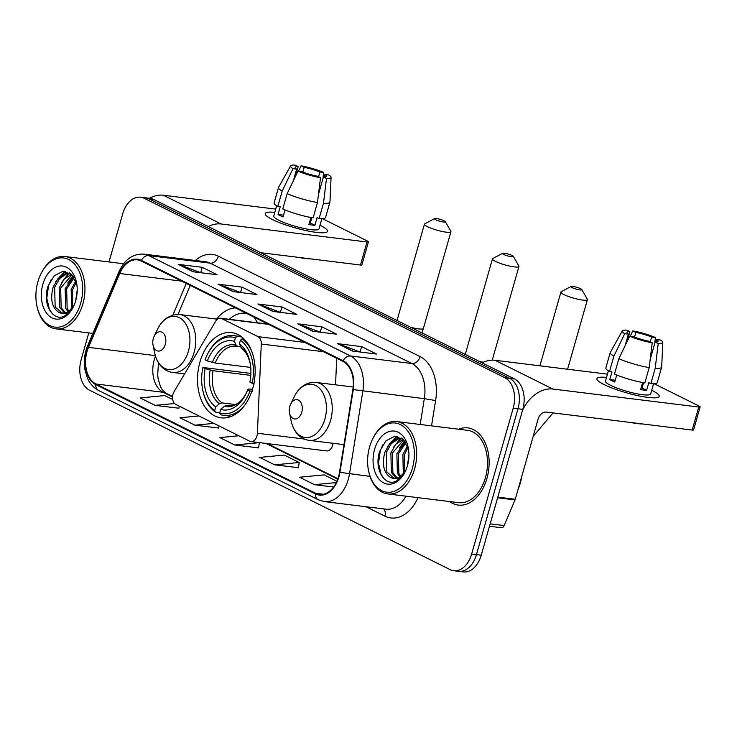 <?xml version="1.0" encoding="UTF-8"?>
<svg xmlns="http://www.w3.org/2000/svg" width="737" height="737" viewBox="0 0 737 737"><rect width="100%" height="100%" fill="white"/><g stroke="black" fill="none" stroke-linecap="round" stroke-linejoin="round"><path stroke-width="1.11" d="M256.946 436.028A8.098 5.389 -83 0 0 257.388 433.255L261.285 344.032A8.098 5.389 -83 0 0 258.042 336.652L221.745 318.596A8.098 5.389 -83 0 0 220.556 318.227A8.098 5.389 -83 0 0 215.628 321.314L174.033 391.78A8.098 5.389 -83 0 0 175.775 404.41L249.779 441.223A8.098 5.389 -83 0 0 250.976 441.592A8.098 5.389 -83 0 0 256.946 436.028M250.976 441.592L326.611 450.924A8.098 5.389 -83 0 0 332.58 445.36A8.098 5.389 -83 0 0 332.977 443.296M257.416 322.778A42.939 28.559 -83 0 0 253.795 317.03M235.407 307.882A42.939 28.559 -83 0 0 216.503 319.084M252.736 388.353A42.939 28.559 -83 0 0 231.593 332.608A42.939 28.559 -83 0 0 199.939 362.088A42.939 28.559 -83 0 0 221.082 417.833A42.939 28.559 -83 0 0 252.736 388.353M335.547 384.843L336.708 358.283M88.79 332.921L81.153 359.739A24.303 16.168 -83 0 0 89.536 390.205L450.141 569.637A24.303 16.168 -83 0 0 453.725 570.724L463.333 571.903A24.303 16.168 -83 0 0 481.243 555.219L522.8 409.357A24.303 16.168 -83 0 0 514.417 378.892L153.812 199.469A24.303 16.168 -83 0 0 150.228 198.382L145.419 197.783A24.303 16.168 -83 0 1 149.012 198.87A24.303 16.168 -83 0 0 145.419 197.783L140.62 197.194A24.303 16.168 -83 0 0 122.701 213.877L109.012 261.948M453.725 570.724A24.303 16.168 -83 0 0 471.643 554.04L513.192 408.169L517.991 408.768A24.303 16.168 -83 0 0 509.617 378.302L149.012 198.87L509.617 378.302A24.303 16.168 -83 0 1 517.991 408.768L476.443 554.629L517.991 408.768L522.8 409.357M458.525 571.313A24.303 16.168 -83 0 0 476.443 554.629A24.303 16.168 -83 0 1 458.525 571.313M486.936 478.377A38.886 25.869 -83 0 0 467.792 427.893A38.886 25.869 -83 0 0 458.561 429.201A38.886 25.869 -83 0 1 467.792 427.893A38.886 25.869 -83 0 1 486.936 478.377A38.886 25.869 -83 0 1 458.267 505.075A38.886 25.869 -83 0 0 486.936 478.377M338.55 476.655A25.924 17.246 97 0 1 319.434 494.453A25.924 17.246 97 0 1 315.611 493.293L95.957 383.995A25.924 17.246 97 0 1 88.477 347.357L119.744 273.51A25.924 17.246 97 0 1 137.395 259.857A25.924 17.246 97 0 1 141.218 261.018L342.954 361.397A25.924 17.246 97 0 1 352.866 389.505L339.517 472.27A25.924 17.246 97 0 1 338.55 476.655M338.946 476.848A26.569 17.679 -83 0 0 339.941 472.353L353.29 389.587A26.569 17.679 -83 0 0 343.129 360.78L141.393 260.401A26.569 17.679 -83 0 0 119.376 273.206L88.118 347.053A26.569 17.679 -83 0 0 95.782 384.613L315.436 493.901A26.569 17.679 -83 0 0 338.946 476.848M172.707 399.555L164.71 395.576L140.177 397.934L155.111 405.368L178.898 408.215M198.953 415.944L180.021 417.759L194.964 425.194L218.742 428.04M274.652 464.844L299.185 462.486L284.252 455.051L259.71 457.41L274.652 464.844L298.439 467.691M238.806 435.77L219.866 437.585L234.808 445.019L258.595 447.866M449.634 501.565A38.886 25.869 -83 0 0 458.267 505.075A38.886 25.869 -83 0 1 449.634 501.565M513.192 408.169A24.303 16.168 -83 0 0 504.808 377.703L144.203 198.281A24.303 16.168 -83 0 0 140.62 197.194M178.225 264.353L202.233 267.31L217.175 274.744L193.168 271.787L178.225 264.353A6.476 4.708 116.5 0 1 179.036 264.546L193.711 271.852M297.757 323.829L321.774 326.795L336.717 334.23L312.7 331.263L297.757 323.829A6.476 4.708 116.5 0 1 298.568 324.022L313.253 331.337M337.61 343.654L361.618 346.62L376.561 354.055L352.553 351.088L337.61 343.654A6.476 4.708 116.5 0 1 338.412 343.857L353.097 351.162M218.069 284.178L242.086 287.144L257.029 294.579L233.012 291.612L218.069 284.178A6.476 4.708 116.5 0 1 218.88 284.371L233.565 291.677M257.913 304.003L281.93 306.97L296.873 314.404L272.856 311.438L257.913 304.003A6.476 4.708 116.5 0 1 258.724 304.197L273.409 311.502M336.892 481.252L324.096 474.877L299.554 477.235L314.496 484.67L333.566 487.019M281.93 306.97L280.41 312.295M280.604 312.396L258.724 304.197M242.086 287.144L240.566 292.469M240.759 292.571L218.88 284.371M361.618 346.62L360.098 351.954M360.292 352.046L338.412 343.857M321.774 326.795L320.254 332.12M320.448 332.221L298.568 324.022M202.233 267.31L200.713 272.644M200.906 272.745L179.036 264.546M234.808 445.019L259.341 442.661L258.576 447.949M299.185 462.486L298.43 467.774M314.496 484.67L336.275 482.578M194.964 425.194L213.896 423.379M219.046 425.94L218.732 428.123M155.111 405.368L174.558 403.498M179.202 406.115L178.888 408.298M652.088 390.472A32.4 5.527 -164.1 0 1 657.358 397.565A32.4 5.527 -164.1 0 1 633.35 394.617A32.4 5.527 -164.1 0 1 604.064 384.548A32.4 5.527 -164.1 0 1 597.891 380.633A32.4 5.527 -164.1 0 1 606.523 377.408A32.4 5.527 -164.1 0 0 596.915 378.634A32.4 5.527 -164.1 0 0 604.064 384.548A32.4 5.527 -164.1 0 0 637.947 395.677A32.4 5.527 -164.1 0 0 659.237 396.386A32.4 5.527 -164.1 0 0 652.088 390.472A32.4 5.527 -164.1 0 0 651.711 390.288A32.4 5.527 -164.1 0 1 652.088 390.472M522.524 410.325A32.4 23.556 -63.5 0 1 552.87 389.044L698.74 407.036A4.054 0.691 15.9 0 0 700.15 406.907A4.054 0.691 15.9 0 0 699.256 406.161L654.161 383.728M482.118 362.825A32.4 23.556 -63.5 0 1 495.098 360.292L607.454 374.156M700.15 406.907L693.591 429.938A4.054 0.691 -164.1 0 1 692.181 430.067L546.31 412.075A8.098 5.887 116.5 0 0 538.121 419.012L515.255 499.281A4.054 2.69 97 0 1 515.025 499.926L504.163 525.582A4.054 2.69 97 0 1 501.409 527.72L489.497 526.246M655.912 342.005L656.621 339.508A16.205 2.764 -164.1 0 1 658.095 341.277A16.205 2.764 -164.1 0 1 655.156 342.005L650.191 359.444M643.558 382.715L642.038 388.067A16.205 2.764 15.9 0 1 641.061 388.021M649.196 367.579L652.217 342.788L649.15 341.268A16.205 2.764 -164.1 0 1 633.378 336.643L629.684 336.192L618.859 358.689L614.483 374.046A26.735 4.56 -164.1 0 0 644.82 382.936L649.196 367.579A26.735 4.56 -164.1 0 1 618.859 358.689M642.857 385.175A16.205 2.764 15.9 0 0 642.01 384.696M653.572 383.756L650.67 393.945A23.492 4.007 -164.1 0 1 635.239 393.429A23.492 4.007 -164.1 0 1 610.669 385.359A23.492 4.007 -164.1 0 1 605.482 381.075L608.384 370.877M616.731 374.995L614.732 382.024A23.492 4.007 -164.1 0 1 611.977 380.753A23.492 4.007 -164.1 0 1 609.748 379.546L611.94 371.872L609.499 371.568A26.735 4.56 -164.1 0 1 605.86 367.901L610.236 352.544A26.735 4.56 -164.1 0 1 610.31 352.378L622.304 330.931A21.06 3.593 -164.1 0 1 626.8 330.148L629.859 331.668L626.975 341.821M625.114 345.681L628.394 334.165L624.7 333.714L613.875 356.211L609.499 371.568M613.875 356.211A26.735 4.56 -164.1 0 1 610.236 352.544M652.217 342.788A21.06 3.593 -164.1 0 1 629.684 336.192M624.7 333.714A21.06 3.593 -164.1 0 1 622.304 330.931M634.529 337.104L635.865 332.405L632.807 330.885L630.246 336.256M632.807 330.885A21.06 3.593 -164.1 0 1 655.331 337.491L651.646 337.03L650.274 341.83M654.76 343.387L655.331 337.491M628.394 334.165A16.205 2.764 -164.1 0 1 626.929 332.396A16.205 2.764 -164.1 0 1 629.859 331.668M635.865 332.405A16.205 2.764 -164.1 0 1 651.646 337.03M642.498 423.941A27.545 4.698 -164.1 0 1 630.199 422.421M642.627 382.549L640.61 389.606A23.492 4.007 -164.1 0 0 646.616 390.352L648.8 382.669L650.826 383.673L655.193 368.325L658.215 343.534L655.156 342.005M656.621 339.508L660.315 339.969A21.06 3.593 -164.1 0 1 662.793 342.465L661.688 367.008A26.735 4.56 -164.1 0 1 661.66 367.192L657.284 382.549A26.735 4.56 -164.1 0 1 650.826 383.673M661.66 367.192A26.735 4.56 -164.1 0 1 655.193 368.325M662.793 342.465A21.06 3.593 -164.1 0 1 658.215 343.534M643.281 383.682L642.332 383.562M646.616 390.352L642.038 388.067M615.238 380.228L609.748 379.546M369.578 446.944A34.832 23.169 -83 0 0 368.564 470.768A34.832 23.169 -83 0 0 389.523 492.261A34.832 23.169 -83 0 0 412.407 468.253A34.832 23.169 -83 0 0 402.899 426.106A34.832 23.169 -83 0 0 372.443 439.372A34.832 23.169 -83 0 0 369.578 446.944M368.564 470.768L368.721 471.533A36.454 24.247 -83 0 0 387.736 493.928A36.454 24.247 -83 0 0 414.609 468.898A36.454 24.247 -83 0 0 396.653 421.564A36.454 24.247 -83 0 0 372.775 438.672L372.443 439.372M387.736 493.928L458.571 502.662A36.454 24.247 -83 0 0 485.443 477.631A36.454 24.247 -83 0 0 467.498 430.307L396.653 421.564M518.102 489.276A40.507 26.947 -83 0 0 520.35 482.873A40.507 26.947 -83 0 0 521.86 476.102M407.34 466.079L408.943 454.978M403.296 473.836L402.881 454.407L407.524 445.996M404.235 472.693L404.383 454.591L408.049 447.414M399.749 476.821L397.372 473.255L396.884 453.66L405.304 441.896M400.615 476.259L398.874 473.449L398.385 453.845L405.875 442.744M396.414 478.147L391.365 472.518L390.877 452.923L395.778 444.218L403.139 439.445M397.225 477.944L392.867 472.703L392.379 453.108L403.655 439.925M405.47 471.1L398.22 478.718L390.361 477.383C383.618 472.546 381.794 464.144 384.871 452.186L389.781 443.481L396.838 438.782L402.162 438.626M394.009 478.35L386.87 471.966L386.372 452.371L391.283 443.665L398.339 438.966L401.822 438.552M390.361 477.383A20.249 13.469 -83 0 0 393.346 478.295A20.249 13.469 -83 0 0 405.82 470.289M407.432 465.775A26.735 17.78 -83 0 0 408.141 447.193A26.735 17.78 -83 0 0 392.01 431.007A26.735 17.78 -83 0 0 374.562 449.423A26.735 17.78 -83 0 0 381.766 481.694A26.735 17.78 -83 0 0 405.101 471.855A26.735 17.78 -83 0 0 407.432 465.775M408.436 448.704L403.001 439.316L394.553 436.378L385.958 440.818L379.896 450.98C373.291 468.741 385.055 488.041 396.939 480.671L404.899 472.196M384.355 479.114L381.121 474.471L378.505 463.232L380.301 450.611L382.89 444.66M390.868 442.357L397.271 436.479M396.865 443.094L401.287 438.543M402.872 443.831L404.935 441.399M387.441 446.631L396.534 436.378M393.438 447.377L400.366 438.589M400.624 438.386L401.195 437.971M399.445 448.114L404.558 440.929M512.104 255.509A5.675 0.967 15.9 0 0 506.632 253.657A5.675 0.967 15.9 0 0 502.579 253.298A5.675 0.967 15.9 0 0 503.703 254.468A5.675 0.967 15.9 0 0 510.068 256.513A5.675 0.967 15.9 0 0 513.321 256.356A5.675 0.967 15.9 0 0 512.104 255.509M513.321 256.356L518.866 265.993A13.773 2.349 -164.1 0 1 518.959 266.435A13.773 2.349 -164.1 0 1 509.912 266.14A13.773 2.349 -164.1 0 1 495.513 261.405A13.773 2.349 -164.1 0 1 492.473 258.89A13.773 2.349 -164.1 0 1 492.777 258.558L502.579 253.298M207.355 360.946L205.052 359.794A38.564 25.648 -83 0 1 206.996 355.197A38.564 25.648 -83 0 1 235.398 337.786L234.384 341.342A34.832 23.169 -83 0 0 207.355 360.946L215.213 363.046L250.727 367.422M240.759 346.934L236.052 346.215A29.977 19.936 -83 0 0 215.213 363.046M202.712 389.947L202.868 390.711A40.185 26.725 -83 0 0 215.453 412.158L214.697 410.472A38.564 25.648 -83 0 1 202.712 389.947A38.564 25.648 -83 0 1 202.868 367.477L250.902 373.419M219.746 412.692L215.453 412.158M235.398 337.786L237.038 336.394A40.185 26.725 -83 0 0 233.657 335.639A40.185 26.725 -83 0 0 207.337 354.497L206.996 355.197M237.038 336.394L241.773 336.975M244.187 339.14L242.022 338.873L240.382 340.264A38.564 25.648 -83 0 1 252.211 383.258L254.412 383.903M251.639 351.024A40.185 26.725 -83 0 0 242.022 338.873M202.868 367.477L205.172 368.62A34.832 23.169 -83 0 0 215.711 406.916L214.697 410.472M252.211 383.258L249.898 382.116A34.832 23.169 -83 0 0 249.963 362.199A34.832 23.169 -83 0 0 239.368 343.82L240.382 340.264M215.711 406.916L219.433 403.747L221.874 402.872L235.435 404.549M250.81 375.382L213.03 370.72L205.172 368.62M237.913 346.583L236.107 345.183L234.384 341.342M239.368 343.82L241.856 348.647C244.491 350.563 246.729 353.686 248.553 358.016L250.322 363.921M252.22 391.587L250.018 390.942A38.564 25.648 -83 0 1 219.672 412.95L220.437 414.636A40.185 26.725 -83 0 0 223.818 415.392A40.185 26.725 -83 0 0 244.997 404.843M219.672 412.95L220.685 409.394A34.832 23.169 -83 0 0 246.094 393.595A34.832 23.169 -83 0 0 247.715 389.79L250.018 390.942M230.432 405.792L226.858 405.35L224.407 406.225L220.685 409.394M247.715 389.79L248.157 388.998L252.469 389.247M580.553 288.692A5.675 0.967 15.9 0 0 575.081 286.85A5.675 0.967 15.9 0 0 571.028 286.481A5.675 0.967 15.9 0 0 572.152 287.651A5.675 0.967 15.9 0 0 578.527 289.696A5.675 0.967 15.9 0 0 581.769 289.54A5.675 0.967 15.9 0 0 580.553 288.692M581.769 289.54L587.325 299.176A13.773 2.349 -164.1 0 1 587.417 299.627A13.773 2.349 -164.1 0 1 578.361 299.323A13.773 2.349 -164.1 0 1 563.962 294.588A13.773 2.349 -164.1 0 1 560.921 292.073A13.773 2.349 -164.1 0 1 561.235 291.741L571.028 286.481M289.798 406.345A9.719 6.467 -83 0 0 289.512 412.996A9.719 6.467 -83 0 0 295.362 418.994A9.719 6.467 -83 0 0 301.746 412.296A9.719 6.467 -83 0 0 299.093 400.532A9.719 6.467 -83 0 0 290.599 404.235A9.719 6.467 -83 0 0 289.798 406.345M444.089 220.787A5.675 0.967 15.9 0 0 438.607 218.944A5.675 0.967 15.9 0 0 434.554 218.576A5.675 0.967 15.9 0 0 435.678 219.755A5.675 0.967 15.9 0 0 442.053 221.791A5.675 0.967 15.9 0 0 445.305 221.634A5.675 0.967 15.9 0 0 444.089 220.787M445.305 221.634L450.851 231.271A13.773 2.349 -164.1 0 1 450.943 231.722A13.773 2.349 -164.1 0 1 441.896 231.418A13.773 2.349 -164.1 0 1 427.488 226.683A13.773 2.349 -164.1 0 1 424.448 224.177A13.773 2.349 -164.1 0 1 424.761 223.836L434.554 218.576M153.324 338.44A9.719 6.467 -83 0 0 153.038 345.091A9.719 6.467 -83 0 0 158.888 351.088A9.719 6.467 -83 0 0 165.281 344.391A9.719 6.467 -83 0 0 162.628 332.627A9.719 6.467 -83 0 0 154.125 336.33A9.719 6.467 -83 0 0 153.324 338.44M246.563 313.437A38.481 25.602 -83 0 0 245.651 313.299A38.481 25.602 -83 0 0 229.198 319.296M320.374 225.421A32.4 5.527 -164.1 0 1 325.634 232.514A32.4 5.527 -164.1 0 1 301.636 229.566A32.4 5.527 -164.1 0 1 272.349 219.497A32.4 5.527 -164.1 0 1 266.177 215.582A32.4 5.527 -164.1 0 1 274.809 212.357A32.4 5.527 -164.1 0 0 265.191 213.573A32.4 5.527 -164.1 0 0 272.349 219.497A32.4 5.527 -164.1 0 0 306.233 230.626A32.4 5.527 -164.1 0 0 327.523 231.335A32.4 5.527 -164.1 0 0 320.374 225.421A32.4 5.527 -164.1 0 0 319.996 225.227A32.4 5.527 -164.1 0 1 320.374 225.421M208.184 226.517A32.4 23.556 -63.5 0 1 221.155 223.993L367.026 241.985A4.054 0.691 15.9 0 0 368.436 241.856A4.054 0.691 15.9 0 0 367.542 241.11L322.447 218.677M149.427 198.281A32.4 23.556 -63.5 0 1 163.374 195.241L275.739 209.105M368.436 241.856L361.876 264.887A4.054 0.691 -164.1 0 1 360.467 265.016L260.852 252.727M324.197 176.954L324.906 174.457A16.205 2.764 -164.1 0 1 326.371 176.226A16.205 2.764 -164.1 0 1 323.442 176.954L318.467 194.393M311.843 217.664L310.314 223.016A16.205 2.764 15.9 0 1 309.347 222.97M317.481 202.528L320.503 177.737L317.435 176.217A16.205 2.764 -164.1 0 1 301.654 171.592L297.969 171.141L287.144 193.638L282.768 208.995A26.735 4.56 -164.1 0 0 313.105 217.885L317.481 202.528A26.735 4.56 -164.1 0 1 287.144 193.638M311.143 220.123A16.205 2.764 15.9 0 0 310.295 219.644M321.857 218.696L318.955 228.894A23.492 4.007 -164.1 0 1 303.515 228.378A23.492 4.007 -164.1 0 1 278.954 220.308A23.492 4.007 -164.1 0 1 273.768 216.015L276.67 205.826M285.016 209.944L283.017 216.973A23.492 4.007 -164.1 0 1 280.263 215.701A23.492 4.007 -164.1 0 1 278.033 214.495L280.217 206.821L277.785 206.517A26.735 4.56 -164.1 0 1 274.146 202.85L278.522 187.493A26.735 4.56 -164.1 0 1 278.595 187.327L290.59 165.88A21.06 3.593 -164.1 0 1 295.086 165.097L298.144 166.617L295.251 176.769M293.4 180.629L296.679 169.114L292.985 168.662L282.16 191.159L277.785 206.517M282.16 191.159A26.735 4.56 -164.1 0 1 278.522 187.493M320.503 177.737A21.06 3.593 -164.1 0 1 297.969 171.141M292.985 168.662A21.06 3.593 -164.1 0 1 290.59 165.88M302.815 172.053L304.151 167.354L301.083 165.834L298.531 171.205M301.083 165.834A21.06 3.593 -164.1 0 1 323.617 172.44L319.922 171.979L318.559 176.779M323.046 178.336L323.617 172.44M296.679 169.114A16.205 2.764 -164.1 0 1 295.205 167.345A16.205 2.764 -164.1 0 1 298.144 166.617M304.151 167.354A16.205 2.764 -164.1 0 1 319.922 171.979M310.784 258.89A27.545 4.698 -164.1 0 1 298.485 257.37M310.913 217.498L308.895 224.555A23.492 4.007 -164.1 0 0 314.902 225.301L317.085 217.618L319.103 218.622L323.479 203.274L326.5 178.483L323.442 176.954M324.906 174.457L328.601 174.918A21.06 3.593 -164.1 0 1 331.07 177.414L329.973 201.956A26.735 4.56 -164.1 0 1 329.946 202.141L325.57 217.498A26.735 4.56 -164.1 0 1 319.103 218.622M329.946 202.141A26.735 4.56 -164.1 0 1 323.479 203.274M331.07 177.414A21.06 3.593 -164.1 0 1 326.5 178.483M311.567 218.631L310.618 218.511M314.902 225.301L310.314 223.016M283.524 215.176L278.033 214.495M37.863 281.893A34.832 23.169 -83 0 0 36.85 305.717A34.832 23.169 -83 0 0 57.808 327.21A34.832 23.169 -83 0 0 80.692 303.202A34.832 23.169 -83 0 0 71.185 261.055A34.832 23.169 -83 0 0 40.719 274.321A34.832 23.169 -83 0 0 37.863 281.893M36.85 305.717L37.007 306.481A36.454 24.247 -83 0 0 56.012 328.877A36.454 24.247 -83 0 0 82.894 303.847A36.454 24.247 -83 0 0 64.939 256.513A36.454 24.247 -83 0 0 41.06 273.62L40.719 274.321M75.625 301.028L77.228 289.927M71.581 308.785L71.167 289.355L75.81 280.944M72.521 307.642L72.668 289.54L76.326 282.363M68.034 311.769L65.657 308.204L65.16 288.609L73.589 276.845M68.891 311.207L67.159 308.398L66.662 288.793L74.151 277.692M64.69 313.096L59.651 307.467L59.163 287.872L64.064 279.166L71.425 274.385M65.51 312.893L61.153 307.651L60.664 288.056L71.931 274.873M73.755 306.048L66.505 313.667L58.647 312.331C51.903 307.495 50.079 299.093 53.156 287.135L58.057 278.429L65.123 273.731L70.448 273.574M62.295 313.299L55.146 306.914L54.658 287.319L59.559 278.614L66.625 273.915L70.107 273.501M58.647 312.331A20.249 13.469 -83 0 0 61.632 313.243A20.249 13.469 -83 0 0 74.105 305.238M75.718 300.724A26.735 17.78 -83 0 0 76.427 282.142A26.735 17.78 -83 0 0 60.296 265.956A26.735 17.78 -83 0 0 42.838 284.371A26.735 17.78 -83 0 0 50.042 316.643A26.735 17.78 -83 0 0 73.387 306.804A26.735 17.78 -83 0 0 75.718 300.724M76.722 283.653L71.286 274.265L62.838 271.327L54.243 275.767L48.181 285.928C41.576 303.69 53.34 322.99 65.224 315.62L73.175 307.145M52.64 314.063L49.397 309.42L46.79 298.181L48.587 285.56L51.175 279.609M59.144 277.305L65.556 271.428M65.151 278.042L69.573 273.491M71.157 278.779L73.221 276.347M55.726 281.58L64.81 271.327M61.724 282.326L68.652 273.538M68.9 273.335L69.481 272.92M67.73 283.063L72.843 275.878M257.388 433.255L304.28 439.04M258.042 336.652L304.823 342.419M261.285 344.032L323.479 351.706M221.745 318.596L268.535 324.363M514.417 378.892L504.808 377.703M481.243 555.219L471.643 554.04M153.812 199.469L144.203 198.281M155.489 356.183A25.924 17.246 -83 0 0 154.254 359.794A25.924 17.246 -83 0 0 163.19 392.287L172.541 396.939M315.611 493.293L323.423 494.251M141.393 260.401A8.098 5.887 -63.5 0 1 148.727 255.582L350.462 355.962A32.4 21.557 97 0 1 362.853 391.098L349.513 473.863A32.4 21.557 97 0 1 348.297 479.345A32.4 21.557 97 0 1 324.4 501.593L385.875 509.175A32.4 21.557 -83 0 0 405.949 496.176M339.941 472.353L370.029 476.397M353.29 389.587L424.328 398.68A32.4 21.557 -83 0 0 411.937 363.544L350.462 355.962A8.098 5.887 116.5 0 0 343.129 360.78M143.955 254.136A32.4 21.557 97 0 1 148.727 255.582L210.202 263.164A32.4 21.557 -83 0 0 205.42 261.718L143.955 254.136C132.955 253.546 124.617 259.442 118.952 271.815L87.685 345.662C84.562 353.253 83.613 361.112 84.819 369.228L87.298 377.86C89.85 383.691 93.608 387.883 98.546 390.426L318.2 499.714A8.098 5.887 -63.5 0 1 315.436 493.901M119.376 273.206A8.098 2.386 -157.1 0 1 118.952 271.815M88.118 347.053A8.098 2.386 -157.1 0 1 87.685 345.662M95.782 384.613A8.098 5.887 116.5 0 0 98.546 390.426M418.017 497.659A40.507 26.947 97 0 1 384.907 516.14L365.976 506.724M195.379 260.474A40.507 26.947 97 0 1 218.392 256.227L420.127 356.607A40.507 26.947 97 0 1 435.613 400.532L431.532 425.866M420.173 424.466L424.328 398.68L435.613 400.532M420.127 356.607A8.098 5.887 116.5 0 1 411.937 363.544L210.202 263.164A8.098 5.887 116.5 0 0 218.392 256.227M384.907 516.14A8.098 5.887 116.5 0 0 383.581 508.889M119.744 273.51L181.68 281.147M88.477 347.357L155.314 355.603M186.277 283.441L172.891 315.067M95.957 383.995L163.19 392.287A14.583 10.604 116.5 0 1 165.751 393.051L172.578 396.451M266.002 443.444L337.739 479.142M495.098 360.292L552.87 389.044M497.797 497.125L515.255 499.281M692.181 430.067L698.74 407.036M515.025 499.926L497.613 497.779M490.179 523.86L504.163 525.582M478.847 361.194A13.773 2.349 15.9 0 0 483.325 362.254M237.388 346.454A29.977 19.936 -83 0 0 236.052 346.215M210.174 370.094A31.157 20.728 -83 0 0 219.433 403.747M236.107 345.183A31.157 20.728 -83 0 0 212.357 362.411M250.138 363.092A31.157 20.728 -83 0 0 241.091 347.661M213.03 370.72A29.977 19.936 -83 0 0 221.874 402.872M224.407 406.225A31.157 20.728 -83 0 0 246.48 392.775M226.858 405.35A29.977 19.936 -83 0 0 228.71 405.719C236.347 405.903 242.399 401.333 246.858 392.01M291.17 421.011A26.79 17.826 -83 0 0 307.292 437.538A26.79 17.826 -83 0 0 324.897 419.077A26.79 17.826 -83 0 0 317.583 386.658A26.79 17.826 -83 0 0 294.155 396.865C296.596 391.826 299.885 387.984 304.012 385.34C307.9 382.927 311.981 381.969 316.237 382.457A29.167 19.402 -83 0 1 330.6 420.33A29.167 19.402 -83 0 1 309.098 440.348C304.851 439.786 301.129 437.87 297.941 434.59C294.579 431.016 292.322 426.493 291.17 421.011L289.512 412.996M410.61 327.246A13.773 2.349 15.9 0 0 423.388 328.453L450.943 231.722M154.706 353.106A26.79 17.826 -83 0 0 170.818 369.633A26.79 17.826 -83 0 0 188.423 351.171A26.79 17.826 -83 0 0 181.109 318.752A26.79 17.826 -83 0 0 157.681 328.96C160.122 323.921 163.411 320.079 167.548 317.435L173.591 314.892L179.764 314.552A29.167 19.402 -83 0 1 194.126 352.424A29.167 19.402 -83 0 1 172.624 372.443C168.377 371.881 164.655 369.965 161.467 366.685C158.105 363.111 155.848 358.587 154.706 353.106L153.038 345.091M163.374 195.241L221.155 223.993M360.467 265.016L367.026 241.985M220.556 318.227L267.955 324.077M318.2 499.714L324.4 501.593M190.257 285.412L177.976 314.432M267.365 443.61L337.896 478.709M158.473 362.797L157.69 374.976L158.142 378.781L160.371 386.345L162.168 389.606L165.751 393.051M402.07 438.561L401.075 438.432M465.25 354.433L492.473 258.89M241.248 336.569L233.657 335.639M231.409 416.331L223.818 415.392M492.261 360.153L518.959 266.435M533.173 436.387L553.045 412.904M539.917 365.819L560.921 292.073M343.976 444.651L309.098 440.348M353.189 387.017L316.237 382.457M290.599 404.235L294.155 396.865M567.582 369.237L587.417 299.627M421.979 332.894L423.388 328.453M397.022 320.475L424.448 224.177M184.572 373.917L172.624 372.443M246.499 313.4L245.651 313.299M217.433 319.204L179.764 314.552M154.125 336.33L157.681 328.96M92.871 333.419L56.012 328.877M70.356 273.51L69.361 273.381M123.623 263.754L64.939 256.513"/></g></svg>
